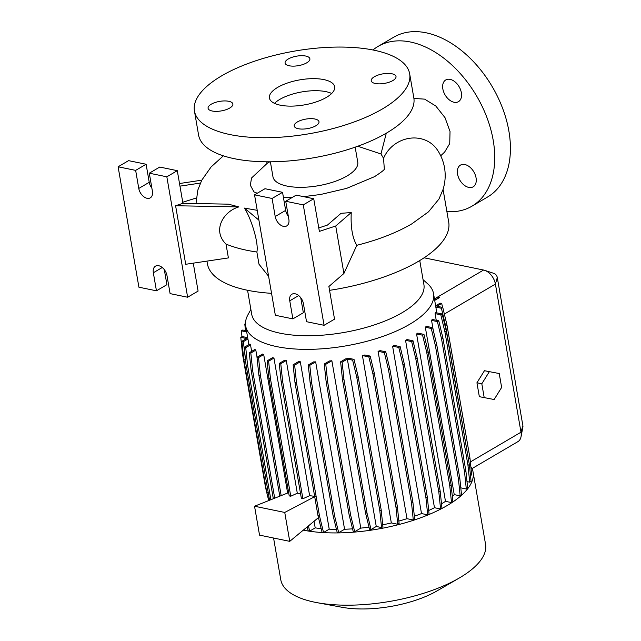 <?xml version="1.0" encoding="UTF-8"?>
<svg xmlns="http://www.w3.org/2000/svg" width="641" height="641" viewBox="0 0 641 641"><rect width="100%" height="100%" fill="white"/><g stroke="black" fill="none" stroke-linecap="round" stroke-linejoin="round"><path stroke-width="0.96" d="M413.91 98.442L424.63 99.139L435.816 106.037L445.006 117.648L450.03 131.453L449.734 143.568L444.622 152.085L440.712 155.787M386.291 133.2L380.97 153.976L383.55 158.319A31.105 28.3 -34 0 1 409.134 138.36A31.105 28.3 -34 0 1 437.266 149.786C440.968 155.242 443.404 161.292 444.574 167.942C445.743 175.37 445.223 182.573 443.011 189.552L438.949 199.071L428.517 211.818L411.69 223.941C396.595 232.731 378.302 239.854 356.813 245.295C352.414 238.043 350.563 227.13 351.252 212.548L341.044 213.317L327.479 225.063L318.769 227.932M297.344 121.958A12.572 4.832 -9.8 0 0 294.211 126.005A12.572 4.832 -9.8 0 0 302.56 129.081A12.572 4.832 -9.8 0 0 315.861 125.772A12.572 4.832 -9.8 0 0 318.994 121.726A12.572 4.832 -9.8 0 0 310.645 118.649A12.572 4.832 -9.8 0 0 297.344 121.958M211.21 104.235A12.572 4.832 -9.8 0 0 208.077 108.281A12.572 4.832 -9.8 0 0 216.426 111.366A12.572 4.832 -9.8 0 0 229.726 108.049A12.572 4.832 -9.8 0 0 232.859 104.002A12.572 4.832 -9.8 0 0 224.51 100.925A12.572 4.832 -9.8 0 0 211.21 104.235M288.234 59.012A12.572 4.832 -9.8 0 0 285.093 63.058A12.572 4.832 -9.8 0 0 293.442 66.135A12.572 4.832 -9.8 0 0 306.743 62.818A12.572 4.832 -9.8 0 0 309.883 58.772A12.572 4.832 -9.8 0 0 301.534 55.695A12.572 4.832 -9.8 0 0 288.234 59.012M374.368 76.736A12.572 4.832 -9.8 0 0 371.235 80.774A12.572 4.832 -9.8 0 0 379.576 83.859A12.572 4.832 -9.8 0 0 392.885 80.542A12.572 4.832 -9.8 0 0 396.018 76.495A12.572 4.832 -9.8 0 0 387.669 73.419A12.572 4.832 -9.8 0 0 374.368 76.736M450.118 79.372A12.572 8.125 -120.4 0 0 445.727 79.973A12.572 8.125 -120.4 0 0 443.676 91.959A12.572 8.125 -120.4 0 0 454.068 102.256A12.572 8.125 -120.4 0 0 458.467 101.655A12.572 8.125 -120.4 0 0 460.518 89.668A12.572 8.125 -120.4 0 0 450.118 79.372M464.829 164.529A12.572 8.125 -120.4 0 0 460.438 165.122A12.572 8.125 -120.4 0 0 458.379 177.108A12.572 8.125 -120.4 0 0 468.779 187.404A12.572 8.125 -120.4 0 0 473.17 186.811A12.572 8.125 -120.4 0 0 475.229 174.825A12.572 8.125 -120.4 0 0 464.829 164.529M446.897 211.626A92.665 59.853 -120.4 0 0 471.92 206.202L487.601 196.995A92.665 59.853 -120.4 0 0 502.744 108.666A92.665 59.853 -120.4 0 0 426.121 32.795A92.665 59.853 -120.4 0 0 393.758 37.186L378.078 46.4A92.665 59.853 -120.4 0 0 372.966 49.982M471.92 206.202A92.665 59.853 -120.4 0 0 487.056 117.872A92.665 59.853 -120.4 0 0 410.432 42.002A92.665 59.853 -120.4 0 0 378.078 46.4M283.482 226.361A9.262 5.985 -120.4 0 0 286.719 225.92A9.262 5.985 -120.4 0 0 288.851 219.334L285.726 201.266L303.273 204.88L324.074 325.299L306.526 321.694L303.409 303.626A9.262 5.985 -120.4 0 0 298.722 295.613A9.262 5.985 -120.4 0 0 291.895 294.235A9.262 5.985 -120.4 0 0 289.764 300.821L292.889 318.881L275.342 315.276L254.541 194.848L272.088 198.462L275.205 216.522A9.262 5.985 -120.4 0 0 283.482 226.361M147.053 198.285A9.262 5.985 -120.4 0 0 150.29 197.845A9.262 5.985 -120.4 0 0 152.414 191.258L149.297 173.198L166.836 176.804L187.637 297.232L170.097 293.618L166.981 275.558A9.262 5.985 -120.4 0 0 162.293 267.545A9.262 5.985 -120.4 0 0 155.467 266.159A9.262 5.985 -120.4 0 0 153.335 272.754L156.452 290.814L138.913 287.208L118.112 166.78L135.652 170.386L138.776 188.454A9.262 5.985 -120.4 0 0 147.053 198.285M277.681 87.376A33.092 12.716 -9.8 0 0 269.436 98.025A33.092 12.716 -9.8 0 0 291.407 106.126A33.092 12.716 -9.8 0 0 326.405 97.4A33.092 12.716 -9.8 0 0 334.658 86.759A33.092 12.716 -9.8 0 0 312.688 78.651A33.092 12.716 -9.8 0 0 277.681 87.376M331.685 93.474A33.092 12.716 -9.8 0 0 279.764 99.419A33.092 12.716 -9.8 0 0 274.484 103.353M194.431 110.981L198.59 135.067A109.21 41.969 -9.8 0 0 271.087 161.804A109.21 41.969 -9.8 0 0 386.603 133.016A109.21 41.969 -9.8 0 0 413.822 97.889L409.663 73.803A109.21 41.969 -9.8 0 0 337.166 47.065A109.21 41.969 -9.8 0 0 221.65 75.846A109.21 41.969 -9.8 0 0 194.431 110.981A109.21 41.969 -9.8 0 0 266.928 137.719A109.21 41.969 -9.8 0 0 382.445 108.93A109.21 41.969 -9.8 0 0 409.663 73.803M270.382 161.812L272.962 176.788A43.019 16.53 -9.8 0 0 301.526 187.316A43.019 16.53 -9.8 0 0 347.029 175.979A43.019 16.53 -9.8 0 0 357.75 162.141L355.162 147.166M384.336 169.216L383.55 158.319M253.86 191.723L250.343 185.257L251.52 178.014L267.369 163.159L269.757 161.812M357.774 146.236L380.97 153.976M273.571 538.015L280.774 579.728A103.914 39.934 -9.8 0 0 317.111 602.676A103.914 39.934 -9.8 0 0 459.028 578.158A103.914 39.934 -9.8 0 0 459.669 577.781A103.914 39.934 -9.8 0 0 485.566 544.361L473.082 472.105A103.914 39.934 -9.8 0 0 471.592 467.634L470.975 467.994M303.281 530.155A103.914 39.934 -9.8 0 0 447.186 505.533A103.914 39.934 -9.8 0 0 473.082 472.105M247.57 290.277L251.721 314.338A87.368 33.572 -9.8 0 0 309.723 335.732A87.368 33.572 -9.8 0 0 402.131 312.696A87.368 33.572 -9.8 0 0 423.909 284.596L419.751 260.534M250.871 309.411L247.939 314.795A95.317 36.625 -9.8 0 0 245.671 326.021A95.317 36.625 -9.8 0 0 308.946 349.353A95.317 36.625 -9.8 0 0 409.767 324.234A95.317 36.625 -9.8 0 0 433.524 293.57A95.317 36.625 -9.8 0 0 427.627 283.755L423.052 279.668M329.546 290.341A122.447 47.057 -9.8 0 0 418.188 261.464A122.447 47.057 -9.8 0 0 448.708 222.082L443.059 189.391M196.05 203.558A125.404 48.195 170.2 0 1 196.042 203.253L197.829 190.056L201.779 180.169L179.52 183.526M223.372 155.827L211.097 166.948L201.779 180.169M238.877 206.907L228.348 204.159L182.933 203.317L175.594 205.737L238.877 206.907C223.405 211.298 211.947 230.472 226.009 244.085C234.798 247.698 245.086 250.335 256.873 252.009L258.98 264.204L268.611 276.303M257.353 210.344L244.373 208.085C250.375 216.698 259.02 242.514 256.873 252.009M441.497 503.85A95.317 36.625 -9.8 0 0 445.487 501.342L451.512 502.584L452.875 501.783L451.136 484.957L428.124 351.709L423.965 334.394L417.804 333.12A95.317 36.625 170.2 0 1 416.57 333.953L445.487 501.342M452.314 496.302A95.317 36.625 -9.8 0 0 454.237 494.628L460.174 495.846L461.536 495.044L459.797 478.226L436.785 344.978L432.627 327.655L426.281 326.349A95.317 36.625 170.2 0 1 425.328 327.239L454.237 494.628M460.791 487.841L466.303 488.979L467.674 488.178L465.935 471.351L442.915 338.103L438.756 320.788L432.21 319.434A95.317 36.625 170.2 0 1 431.553 320.388L433.284 330.395M466.993 481.615L469.717 482.176L471.087 481.375L469.348 464.549L446.336 331.301L442.178 313.986L435.383 312.584A95.317 36.625 170.2 0 1 435.087 313.609L436.233 320.268M433.524 293.57L435.696 306.174A95.317 36.625 170.2 0 1 435.832 307.111L436.825 312.88M472.032 468.579L517.944 441.617A13.237 8.549 -120.4 0 0 521.013 436.833A13.237 8.549 -120.4 0 0 520.989 432.21L495.405 284.091A13.237 8.549 -120.4 0 0 484.628 270.318A13.237 8.549 -120.4 0 0 483.578 270.037L424.086 257.794M476.936 382.773L479.34 396.675L494.131 399.519L501.639 387.444L499.243 373.543L484.452 370.706L476.936 382.773L481.816 383.775L484.211 397.684M245.767 362.221L243.404 341.637L247.923 338.993A95.317 36.625 170.2 0 1 247.851 338.624L245.671 326.021M247.923 338.993L248.892 344.61M250.519 344.866A95.317 36.625 170.2 0 1 249.934 343.993L244.205 347.366L245.735 347.678L250.519 344.866L251.641 351.364M255.823 350.122A95.317 36.625 170.2 0 1 254.926 349.433L249.293 352.742L250.823 353.055L255.823 350.122L257.057 357.261M263.707 354.569A95.317 36.625 170.2 0 1 262.546 354.04L257.001 357.293L258.531 357.606L263.707 354.569L287.625 493.033M273.955 358.063A95.317 36.625 170.2 0 1 272.545 357.678L267.089 360.883L268.611 361.204L273.955 358.063L297.304 493.225L300.613 494.011M286.279 360.49A95.317 36.625 170.2 0 1 284.628 360.25L279.244 363.415L280.774 363.727L286.279 360.49L309.627 495.669L315.18 496.406M314.05 521.261L315.196 527.88A95.317 36.625 -9.8 0 0 321.141 528.593M300.317 361.772A95.317 36.625 170.2 0 1 298.418 361.676L293.113 364.793L294.644 365.106L300.317 361.772L329.226 529.17A95.317 36.625 -9.8 0 0 336.445 529.362M315.652 361.861A95.317 36.625 170.2 0 1 313.489 361.925L308.273 364.985L309.803 365.298L315.652 361.861L344.57 529.25A95.317 36.625 -9.8 0 0 352.55 528.841M331.862 360.739A95.317 36.625 170.2 0 1 329.378 360.987L324.258 363.992L325.788 364.304L331.862 360.739L360.779 528.128A95.317 36.625 -9.8 0 0 369 527.118M348.968 358.327A95.317 36.625 170.2 0 1 345.587 358.904L340.603 361.828L342.134 362.141L347.35 359.08L376.259 526.469L381.555 527.559L382.925 526.758L381.187 509.932L358.167 376.684L354.016 359.369L348.968 358.327M382.725 524.811A95.317 36.625 -9.8 0 0 391.33 522.952L397.74 524.274L399.111 523.465L397.372 506.646L374.352 373.399L370.202 356.075L364.849 354.978A95.317 36.625 170.2 0 1 362.421 355.563L391.33 522.952M398.862 521.053A95.317 36.625 -9.8 0 0 406.987 518.689L413.285 519.987L414.647 519.186L412.908 502.36L389.896 369.112L385.738 351.797L380.145 350.643A95.317 36.625 170.2 0 1 378.07 351.3L406.987 518.689M414.35 516.253A95.317 36.625 -9.8 0 0 421.506 513.561L427.707 514.835L429.069 514.034L427.331 497.208L404.319 363.968L400.16 346.645L394.367 345.451A95.317 36.625 170.2 0 1 392.596 346.172L421.506 513.561M428.709 510.492A95.317 36.625 -9.8 0 0 434.47 507.72L440.575 508.978L441.945 508.177L440.207 491.351L417.187 358.103L413.028 340.788L407.051 339.554A95.317 36.625 170.2 0 1 405.553 340.331L434.47 507.72M329.226 529.17L323.553 532.495L319.522 516.061L296.511 382.813L294.644 365.106M293.113 364.793L294.98 382.501L318 515.741L322.022 532.182L323.553 532.495M315.196 527.88L309.691 531.117L308.409 525.916M307.207 526.91L308.161 530.804L309.691 531.117M470.486 475.55L471.688 474.845L469.949 458.027L446.929 324.779L442.771 307.456L436.938 306.254L441.673 303.473L440.143 303.161L435.64 305.805M376.259 526.469L371.043 529.53L367.013 513.096L344.001 379.849L342.134 362.141M340.603 361.828L342.47 379.536L365.482 512.784L369.512 529.218L371.043 529.53M360.779 528.128L354.705 531.693L350.675 515.26L327.663 382.012L325.788 364.304M324.258 363.992L326.133 381.691L349.145 514.939L353.175 531.381L354.705 531.693M344.57 529.25L338.712 532.687L334.682 516.253L311.67 383.006L309.803 365.298M308.273 364.985L310.14 382.693L333.152 515.941L337.182 532.375L338.712 532.687M434.702 300.397L439.397 297.64L434.662 300.188M206.931 261.119L207.388 263.763A122.447 47.057 -9.8 0 0 271.552 293.33M285.726 201.266L296.182 195.128L313.729 198.734L319.37 231.393L335.716 226.001L343.913 273.475L356.813 245.295M175.594 205.737L185.706 264.284L228.396 257.914L226.009 244.085M493.746 273.354A3.966 2.564 59.6 0 1 494.067 273.443A3.966 2.564 59.6 0 1 497.296 277.569L522.88 425.688A3.966 2.564 59.6 0 1 522.888 427.074L521.013 436.833M317.111 602.676L342.094 607.291A69.524 26.714 -9.8 0 0 437.042 590.89L459.028 578.158M179.969 186.146L200.753 183.006M182.749 202.26L196.298 197.981M149.297 173.198L159.753 167.053L177.293 170.666L182.933 203.317M177.293 170.666L166.836 176.804M193.27 263.155L198.093 291.086L187.637 297.232M118.112 166.78L128.569 160.643L146.108 164.248L149.233 182.308A9.262 5.985 -120.4 0 0 151.893 188.23M164.312 269.637L166.908 284.676L156.452 290.814M146.108 164.248L135.652 170.386M335.716 226.001L351.252 212.548M244.373 208.085L258.916 220.143M343.913 273.475L328.889 286.503L334.53 319.162L324.074 325.299M300.749 297.704L303.345 312.744L292.889 318.881M254.541 194.848L264.997 188.71L282.545 192.316L285.662 210.384A9.262 5.985 -120.4 0 0 288.33 216.305M282.545 192.316L272.088 198.462M313.729 198.734L303.273 204.88M397.74 524.274L396.002 507.448L372.99 374.2L368.831 356.885L362.421 355.563M396.002 507.448L397.372 506.646M372.99 374.2L374.352 373.399M368.831 356.885L370.202 356.075M451.512 502.584L449.766 485.758L426.754 352.518L422.595 335.195L416.57 333.953M449.766 485.758L451.136 484.957M426.754 352.518L428.124 351.709M422.595 335.195L423.965 334.394M468.908 461.977L445.559 325.58L441.409 308.257L435.832 307.111M468.579 458.828L469.949 458.027M445.559 325.58L446.929 324.779M441.409 308.257L442.771 307.456M442.643 307.432L441.673 303.473M268.691 500.581L265.534 487.416L242.522 354.169L240.776 337.342L242.146 336.541L247.69 337.679M268.787 500.549L266.76 492.28L268.09 492.552M266.76 492.28L243.748 359.032L245.271 359.345M243.748 359.032L241.873 341.324L243.404 341.637M240.776 337.342L246.609 338.544L241.873 341.324M314.699 496.663L284.748 512.447L289.74 541.349L318.457 517.616M289.74 541.349L259.533 535.131L254.541 506.23L288.65 492.625M268.956 378.591L270.486 378.911L290.75 496.222L289.219 495.902L268.956 378.591L267.089 360.883M270.486 378.911L268.611 361.204M290.75 496.222L297.304 493.225M281.111 381.115L282.641 381.435L302.905 498.738L301.374 498.426L281.111 381.115L279.244 363.415M282.641 381.435L280.774 363.727M302.905 498.738L309.627 495.669M254.541 506.23L284.748 512.447M349.145 514.939L350.675 515.26M326.133 381.691L327.663 382.012M413.285 519.987L411.538 503.161L388.526 369.921L384.368 352.598L378.07 351.3M411.538 503.161L412.908 502.36M388.526 369.921L389.896 369.112M384.368 352.598L385.738 351.797M460.174 495.846L458.435 479.027L435.415 345.779L431.257 328.456L425.328 327.239M458.435 479.027L459.797 478.226M435.415 345.779L436.785 344.978M431.257 328.456L432.627 327.655M245.471 330.58L244.79 324.017L245.479 324.162M245.471 323.617L244.79 324.017M439.349 297.44L437.819 297.128L434.478 299.091M269.557 500.236L246.072 365.066L244.205 347.366M270.879 499.708L247.602 365.386L245.735 347.678M269.084 498.313L270.614 498.626M246.072 365.066L247.602 365.386M365.482 512.784L367.013 513.096M342.47 379.536L344.001 379.849M381.555 527.559L379.817 510.741L356.805 377.493L352.646 360.17L347.35 359.08M352.646 360.17L354.016 359.369M379.817 510.741L381.187 509.932M356.805 377.493L358.167 376.684M427.707 514.835L425.961 498.017L402.949 364.769L398.79 347.446L392.596 346.172M425.961 498.017L427.331 497.208M402.949 364.769L404.319 363.968M398.79 347.446L400.16 346.645M466.303 488.979L464.565 472.153L441.545 338.905L437.394 321.59L431.553 320.388M464.565 472.153L465.935 471.351M441.545 338.905L442.915 338.103M437.394 321.59L438.756 320.788M241.977 336.637L241.377 330.82L242.747 330.019L246.497 330.788M241.377 330.82L246.689 331.91M273.322 498.738L251.16 370.442L249.293 352.742M274.701 498.185L252.69 370.762L250.823 353.055M251.16 370.442L252.69 370.762M318 515.741L319.522 516.061M294.98 382.501L296.511 382.813M440.575 508.978L438.837 492.152L415.817 358.904L411.666 341.589L405.553 340.331M438.837 492.152L440.207 491.351M415.817 358.904L417.187 358.103M411.666 341.589L413.028 340.788M469.717 482.176L467.978 465.35L444.966 332.11L440.808 314.787L435.087 313.609M467.978 465.35L469.348 464.549M444.966 332.11L446.336 331.301M440.808 314.787L442.178 313.986M279.796 496.158L258.868 375.001L257.001 357.293M281.175 495.605L260.398 375.314L258.531 357.606M258.868 375.001L260.398 375.314M333.152 515.941L334.682 516.253M310.14 382.693L311.67 383.006M499.243 373.543L484.452 370.706M489.323 371.708L481.816 383.775M522.88 425.688L520.989 432.21L470.35 461.945M497.296 277.569L495.405 284.091L444.357 314.066M483.578 270.037L434.446 298.898M267.377 163.159A31.105 20.087 -120.4 0 0 266.488 161.804M149.233 182.308L138.776 188.454M162.253 267.513L153.335 272.754M285.662 210.384L275.205 216.522M298.682 295.581L289.764 300.821M303.57 196.651L320.604 194.487L346.621 188.382L374.544 176.652C380.914 172.509 384.223 169.969 384.48 169.024M292.536 197.268L283.394 197.26M257.257 193.253L254.132 191.988M494.067 273.443L484.628 270.318"/></g></svg>
